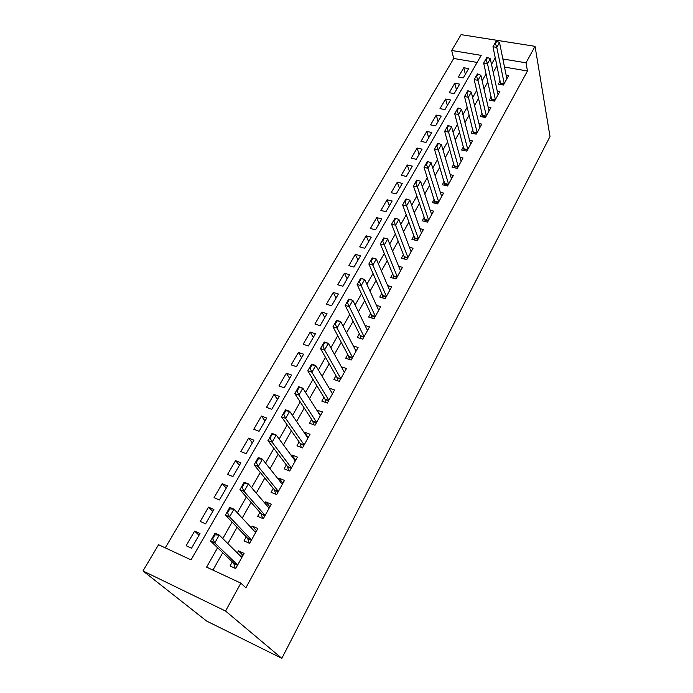 <?xml version="1.0" encoding="UTF-8"?>
<svg xmlns="http://www.w3.org/2000/svg" width="693" height="693" viewBox="0 0 693 693"><rect width="100%" height="100%" fill="white"/><g stroke="black" fill="none" stroke-linecap="round" stroke-linejoin="round"><path stroke-width="1.04" d="M451.689 50.476L461.07 34.65L535.048 46.327L550.008 136.521L281.843 658.35L206.609 621.041L142.992 570.945L158.55 544.715L191.034 559.875L481.193 55.379L451.689 50.476L453.716 58.463L165.28 547.851M500.147 80.864L498.319 84.139L503.421 85.048L508.688 75.528L506.115 75.087M491.224 96.873L489.388 100.173L494.516 101.126L499.878 91.45L497.227 90.965M482.155 113.167L480.301 116.493L485.446 117.498L490.904 107.64L488.175 107.12M472.921 129.747L471.058 133.108L476.221 134.156L481.782 124.125L478.958 123.571M463.522 146.63L461.642 150.017L466.831 151.117L472.487 140.904L469.577 140.298M453.958 163.817L452.053 167.23L457.267 168.382L463.028 157.987L460.013 157.337M444.213 181.315L442.29 184.762L447.531 185.967L453.395 175.381L450.268 174.679M434.286 199.142L432.354 202.616L437.621 203.881L443.589 193.096L440.341 192.333M424.177 217.299L422.228 220.798L427.512 222.124L433.601 211.14L430.223 210.308M413.877 235.802L411.911 239.328L417.221 240.714L423.423 229.522L419.897 228.621M403.378 254.652L401.394 258.212L406.73 259.658L413.045 248.25L409.372 247.271M392.688 273.865L390.687 277.451L396.041 278.967L402.477 267.333L398.631 266.277M381.782 293.442L379.764 297.072L385.143 298.648L391.71 286.789L387.664 285.629M370.668 313.409L368.633 317.065L374.029 318.719L380.726 306.627L376.464 305.353M359.329 333.775L357.276 337.456L362.699 339.18L369.525 326.853L365.02 325.459M347.765 354.539L345.694 358.264L351.143 360.057L358.099 347.479L353.317 345.937M335.966 375.719L333.879 379.478L339.345 381.349L346.448 368.52L341.354 366.814M323.934 397.34L321.821 401.126L327.313 403.083L334.563 389.986L329.097 388.089M311.651 419.395L309.52 423.224L315.038 425.259L322.436 411.893L316.796 410.169M299.116 441.917L296.968 445.781L302.503 447.895L310.057 434.26L304.53 432.189L304.236 432.718M286.313 464.908L284.147 468.806L289.7 471.015L297.41 457.085L291.866 454.929L291.415 455.743M273.241 488.383L271.05 492.316L276.628 494.62L284.502 480.396L278.941 478.153L278.317 479.261M259.892 512.361L257.675 516.337L263.279 518.736L271.318 504.201L265.74 501.871L264.943 503.291M246.249 536.867L244.014 540.878L249.636 543.373L257.857 528.525L252.243 526.091L251.273 527.841M198.995 535.247L194.629 531.107L186.131 545.737L191.511 548.215L200 533.523L194.629 531.107M212.76 511.443L208.558 507.129L200.234 521.457L205.596 523.83L213.903 509.45L208.558 507.129M226.23 488.123L222.193 483.653L214.042 497.678L219.386 499.965L227.521 485.888L222.193 483.653M239.431 465.272L235.542 460.663L227.564 474.402L232.891 476.593L240.861 462.803L235.542 460.663M252.365 442.896L248.631 438.132L240.809 451.593L246.119 453.707L253.924 440.194L248.631 438.132M265.038 420.963L261.443 416.069L253.785 429.253L259.078 431.28L266.727 418.044L261.443 416.069M277.469 399.463L274.012 394.438L266.502 407.363L271.777 409.303L279.27 396.335L274.012 394.438M289.648 378.378L286.322 373.232L278.967 385.906L284.217 387.777L291.571 375.06L286.322 373.232M301.585 357.718L298.397 352.451L291.181 364.873L296.413 366.666L303.621 354.201L298.397 352.451M313.305 337.448L310.239 332.068L303.162 344.248L308.376 345.972L315.436 333.74L310.239 332.068M324.792 317.559L321.847 312.075L314.908 324.021L320.105 325.675L327.035 313.686L321.847 312.075M336.062 298.051L333.238 292.463L326.429 304.184L331.609 305.769L338.401 294.005L333.238 292.463M347.132 278.907L344.412 273.224L337.734 284.728L342.888 286.244L349.558 274.697L344.412 273.224M357.986 260.118L355.379 254.34L348.822 265.627L353.958 267.082L360.507 255.76L355.379 254.34M368.641 241.675L366.147 235.811L359.71 246.89L364.83 248.276L371.249 237.162L366.147 235.811M379.106 223.562L376.715 217.619L370.391 228.491L375.493 229.825L381.8 218.91L376.715 217.619M389.388 205.778L387.084 199.757L380.881 210.429L385.958 211.703L392.151 200.996L387.084 199.757M399.48 188.314L397.271 182.216L391.181 192.697L396.24 193.919L402.321 183.402L397.271 182.216M409.39 171.162L407.276 164.986L401.299 175.286L406.332 176.446L412.3 166.121L407.276 164.986M419.126 154.305L417.108 148.059L411.235 158.177L416.25 159.295L422.115 149.142L417.108 148.059M428.698 137.742L426.767 131.436L420.989 141.372L425.987 142.437L431.748 132.467L426.767 131.436M438.106 121.474L436.261 115.099L430.587 124.861L435.559 125.875L441.216 116.078L436.261 115.099M447.349 105.475L445.582 99.038L440.003 108.636L444.958 109.607L450.519 99.974L445.582 99.038M456.436 89.743L454.747 83.255L449.272 92.697L454.201 93.616L459.667 84.148L454.747 83.255M477.13 62.439L453.716 58.463M463.288 77.893L468.659 68.59L463.764 67.741L458.376 77.018L463.288 77.893M217.576 547.765L206.601 567.143L240.852 583.134L245.885 587.82L527.46 70.981L504.504 67.082M495.287 57.718L496.95 65.8L493.225 72.401M487.881 81.895L483.983 88.825M478.629 98.328L474.566 105.544M469.213 115.055L464.968 122.574M459.615 132.086L455.206 139.925M449.844 149.437L445.252 157.588M439.899 167.1L435.117 175.598M429.755 185.109L424.783 193.936M419.43 203.447L414.249 212.638M408.905 222.141L403.517 231.705M398.172 241.199L392.576 251.135M387.231 260.629L381.41 270.963M376.074 280.44L370.019 291.181M364.691 300.641L358.402 311.807M353.084 321.257L346.552 332.857M341.242 342.281L334.45 354.34M329.158 363.747L322.106 376.264M316.814 385.654L309.494 398.657M304.218 408.021L296.613 421.535M291.363 430.864L283.454 444.889M278.222 454.192L270.01 468.763M264.804 478.023L256.271 493.156M251.083 502.373L242.229 518.095M237.067 527.269L227.867 543.598M222.73 552.719L212.942 570.105M232.311 561.902L230.05 565.956L235.689 568.555L244.092 553.378L238.47 550.848L237.309 552.927M535.048 46.327L526.004 62.82L502.858 58.974M527.46 70.981L526.004 62.82M240.852 583.134L225.554 611.035L281.843 658.35M142.992 570.945L225.554 611.035M495.252 57.71L491.493 64.345M486.088 73.874L482.146 80.838M476.741 90.376L472.635 97.635M467.221 107.181L462.941 114.735M457.527 124.29L453.066 132.164M447.643 141.727L443 149.922M437.586 159.485L432.753 168.018M427.33 177.581L422.297 186.46M416.883 196.015L411.651 205.258M406.228 214.813L400.788 224.428M395.374 233.983L389.709 243.979M384.303 253.525L378.413 263.92M373.007 273.458L366.883 284.26M361.486 293.789L355.119 305.024M349.731 314.535L343.113 326.204M337.734 335.698L330.864 347.834M325.493 357.311L318.347 369.923M312.993 379.374L305.57 392.472M300.225 401.905L292.515 415.514M287.188 424.913L279.175 439.05M273.865 448.423L265.54 463.115M260.256 472.444L251.611 487.699M246.344 496.994L237.361 512.846M232.12 522.098L222.791 538.565M242.992 555.362L238.47 550.848M465.367 74.29L463.764 67.741M256.592 530.803L252.243 526.091M269.906 506.765L265.74 501.871M282.935 483.22L278.941 478.153M295.703 460.169L291.866 454.929M308.203 437.595L304.53 432.189M320.452 415.471L316.935 409.909M242.429 556.384L241.666 556.332M240.618 556.202L241.796 556.098M214.258 534.537L212.006 538.478L212.708 538.79L214.96 534.849L214.258 534.537L215.055 533.194L219.248 535.065L241.848 557.423M237.656 565.003L214.769 542.94L210.568 541.042L212.006 538.478M235.23 568.338L233.758 563.288L210.568 541.042M214.96 534.849L219.248 535.065L214.769 542.94L212.708 538.79M256.064 531.765L255.327 531.67M254.747 531.574L255.431 531.488M229.071 508.61L226.871 512.456L227.564 512.759L229.764 508.905L229.071 508.61L229.79 507.397L233.974 509.199L255.63 532.536M251.533 539.942L229.591 516.9L225.398 515.081L226.871 512.456M249.099 543.13L247.635 538.314L225.398 515.081M229.764 508.905L233.974 509.199L229.591 516.9L227.564 512.759M269.404 507.666L268.702 507.536M243.546 483.264L241.398 487.032L242.091 487.318L244.248 483.549L243.546 483.264L244.196 482.189L248.363 483.905L269.127 508.177M265.107 515.427L244.075 491.432L239.908 489.691L241.398 487.032M262.56 518.425L261.226 513.877L239.908 489.691M244.248 483.549L248.363 483.905L244.075 491.432L242.091 487.318M282.467 484.078L281.964 483.87M257.709 458.48L255.604 462.162L256.297 462.439L258.402 458.757L257.709 458.48L258.281 457.536L262.43 459.182L282.328 484.329M278.395 491.432L258.246 466.545L254.088 464.873L255.604 462.162M275.701 494.239L274.523 489.951L254.088 464.873M258.402 458.757L262.43 459.182L258.246 466.545L256.297 462.439M295.261 460.966L276.195 434.996L272.098 442.195L267.957 440.592L272.245 434.502L271.561 434.242L269.499 437.846M271.561 434.242L272.054 433.411L276.195 434.996L272.245 434.502M291.406 467.931L272.098 442.195L270.192 438.106M288.583 470.564L287.543 466.528L267.957 440.592M285.109 410.533L283.091 414.05L283.784 414.31L285.793 410.784L285.109 410.533L285.542 409.823L289.665 411.33L307.917 438.115M304.14 444.923L285.655 418.373L281.523 416.839L283.091 414.05M301.212 447.401L300.294 443.589L281.523 416.839M285.793 410.784L289.665 411.33L285.655 418.373L283.784 414.31M298.362 387.326L296.387 390.774L297.08 391.017L299.047 387.569L298.362 387.326L298.735 386.729L302.841 388.175L320.313 415.722M316.623 422.392L298.917 395.071L294.802 393.607L296.387 390.774M313.6 424.722L312.777 421.119L294.802 393.607M299.047 387.569L302.841 388.175L298.917 395.071L297.08 391.017M311.339 364.622L309.407 367.992L310.092 368.226L312.023 364.847L311.339 364.622L311.642 364.128L315.739 365.506L332.467 393.78M328.846 400.311L311.893 372.254L307.805 370.859L309.407 367.992M325.736 402.52L325.017 399.107L307.805 370.859M312.023 364.847L315.739 365.506L311.893 372.254L310.092 368.226M324.038 342.385L322.15 345.694L322.834 345.92L324.722 342.611L324.289 341.995L328.361 343.321L344.369 372.28M340.826 378.681L324.601 349.93L320.521 348.588L322.15 345.694M337.647 380.769L337.006 377.538L320.521 348.588M324.722 342.611L328.361 343.321L324.601 349.93L322.834 345.92M336.477 320.616L334.624 323.856L335.308 324.073L337.153 320.833L336.668 320.322L340.731 321.587L356.037 351.204M352.564 357.484L337.049 328.058L332.986 326.775L334.624 323.856M349.324 359.459L348.752 356.393L332.986 326.775M337.153 320.833L340.731 321.587L337.049 328.058L335.308 324.073M348.657 299.298L346.846 302.469L347.522 302.676L349.333 299.497L348.796 299.099L352.841 300.312L367.481 330.544M364.076 336.694L349.229 306.644L345.183 305.422L346.846 302.469M360.776 338.574L360.273 335.672L345.183 305.422M349.333 299.497L352.841 300.312L349.229 306.644L347.522 302.676M360.594 278.413L358.818 281.523L359.485 281.713L361.261 278.603L360.681 278.3L364.7 279.461L378.699 310.282M375.355 316.32L361.166 285.672L357.138 284.502L358.818 281.523M372.02 318.104L371.569 315.35L357.138 284.502M361.261 278.603L364.7 279.461L361.166 285.672L359.485 281.713M372.28 257.952L370.547 260.992L371.214 261.174L372.955 258.134L372.323 257.926L376.325 259.026L389.7 290.419M386.425 296.335L372.86 265.116L368.858 263.998L370.547 260.992M383.038 298.033L382.649 295.417L368.858 263.998M372.955 258.134L376.325 259.026L372.86 265.116L371.214 261.174M384.407 238.071L383.74 237.898L382.034 240.878L382.701 241.051L384.407 238.071L387.716 239.007L400.493 270.928M397.271 276.741L384.329 244.976L380.336 243.901L382.034 240.878M393.867 278.352L393.511 275.866L380.336 243.901M387.716 239.007L384.329 244.976L382.701 241.051M395.634 218.408L394.975 218.234L393.303 221.162L393.971 221.327L395.634 218.408L398.891 219.378L411.079 251.81M407.917 257.51L395.564 225.225L391.588 224.211L393.303 221.162M404.478 259.043L404.175 256.687L391.588 224.211M398.891 219.378L395.564 225.225L393.971 221.327M406.644 199.125L405.985 198.96L404.348 201.828L405.007 201.992L406.644 199.125L409.84 200.138L421.465 233.056M418.364 238.643L406.574 205.873L402.616 204.903L404.348 201.828M414.908 240.107L414.631 237.872L402.616 204.903M409.84 200.138L406.574 205.873L405.007 201.992M417.437 180.215L416.788 180.067L415.176 182.874L415.835 183.03L417.437 180.215L420.573 181.271L431.661 214.639M428.62 220.131L417.377 186.893L413.435 185.967L415.176 182.874M425.138 221.535L424.896 219.404L413.435 185.967M420.573 181.271L417.377 186.893L415.835 183.03M428.031 161.677L427.373 161.53L425.797 164.284L426.455 164.432L428.031 161.677L431.107 162.76L441.666 196.569M438.686 201.958L427.971 168.278L424.047 167.394L425.797 164.284M435.187 203.3L424.047 167.394M431.107 162.76L427.971 168.278L426.455 164.432M438.418 143.486L437.759 143.347L436.218 146.05L436.867 146.188L438.418 143.486L441.441 144.603L451.49 178.829M448.562 184.113L438.357 150.017L434.459 149.177L436.218 146.05M445.053 185.395L434.459 149.177M441.441 144.603L438.357 150.017L436.867 146.188M448.605 125.632L447.955 125.502L446.439 128.162L447.089 128.292L448.605 125.632L451.576 126.784L461.14 161.4M458.264 166.597L448.553 132.094L444.672 131.298L446.439 128.162M454.747 167.827L444.672 131.298M451.576 126.784L448.553 132.094L447.089 128.292M458.601 108.125L457.96 107.995L456.47 110.603L457.12 110.724L458.601 108.125L461.529 109.303L470.616 144.291M467.784 149.393L458.558 114.518L454.695 113.756L456.47 110.603M464.258 150.572L454.695 113.756M461.529 109.303L458.558 114.518L457.12 110.724M468.416 90.93L467.775 90.818L466.32 93.373L466.961 93.494L468.416 90.93L471.292 92.143L479.92 127.486M477.148 132.502L468.381 97.263L464.527 96.535L466.32 93.373M473.614 133.628L464.527 96.535M471.292 92.143L468.381 97.263L466.961 93.494M478.057 74.056L477.416 73.943L475.978 76.455L476.619 76.568L478.057 74.056L480.873 75.294L489.059 110.975M486.339 115.896L478.023 80.319L474.185 79.634L475.978 76.455M482.804 116.978L474.185 79.634M480.873 75.294L478.023 80.319L476.619 76.568M487.517 57.493L486.876 57.38L485.472 59.849L486.105 59.953L487.517 57.493L490.289 58.758L498.042 94.75M495.365 99.593L487.482 63.687L483.671 63.037L485.472 59.849M491.831 100.632L483.671 63.037M490.289 58.758L487.482 63.687L486.105 59.953M496.803 41.225L496.171 41.121L494.785 43.538L495.417 43.642L496.803 41.225L499.532 42.516L506.869 78.811M504.235 83.567L496.777 47.358L492.983 46.743L494.785 43.538M500.71 84.563L492.983 46.743M499.532 42.516L496.777 47.358L495.417 43.642M237.621 565.064L233.758 563.288M237.491 565.306L233.991 563.704M251.49 540.02L247.635 538.314M251.351 540.271L247.869 538.738M265.064 515.505L261.226 513.877M264.908 515.783L261.443 514.31M278.343 491.519L274.523 489.951M278.188 491.813L274.731 490.393M291.346 468.035L287.543 466.528M291.181 468.338L287.734 466.978M304.088 445.036L300.294 443.589M303.906 445.356L300.476 444.048M316.562 422.505L312.777 421.119M316.372 422.843L312.959 421.587M328.777 400.441L325.017 399.107M328.586 400.788L325.182 399.584M340.757 378.811L337.006 377.538M340.558 379.175L337.162 378.014M352.486 357.623L348.752 356.393M352.287 357.986L348.908 356.886M363.99 336.841L360.273 335.672M363.782 337.222L360.421 336.166M375.277 316.476L371.569 315.35M375.052 316.866L371.708 315.843M386.339 296.491L382.649 295.417M386.114 296.899L382.779 295.92M397.184 276.905L393.511 275.866M396.959 277.313L393.633 276.377M407.83 257.675L404.175 256.687M407.597 258.099L404.288 257.207M418.269 238.816L414.631 237.872M418.035 239.25L414.743 238.392M428.525 220.305L424.896 219.404M428.274 220.746L425 219.932M438.582 202.139L434.97 201.273M438.331 202.59L435.074 201.81M448.458 184.303L444.863 183.48M448.206 184.762L444.958 184.009M458.151 166.788L454.582 165.999M457.9 167.256L454.66 166.545M467.68 149.593L464.119 148.839M467.42 150.06L464.197 149.385M477.035 132.701L473.484 131.982M476.767 133.177L473.562 132.528M486.217 116.103L482.692 115.419M485.949 116.589L482.761 115.974M495.252 99.801L491.735 99.151M494.975 100.294L491.805 99.705M504.123 83.775L500.623 83.16M503.846 84.277L500.684 83.714"/></g></svg>
